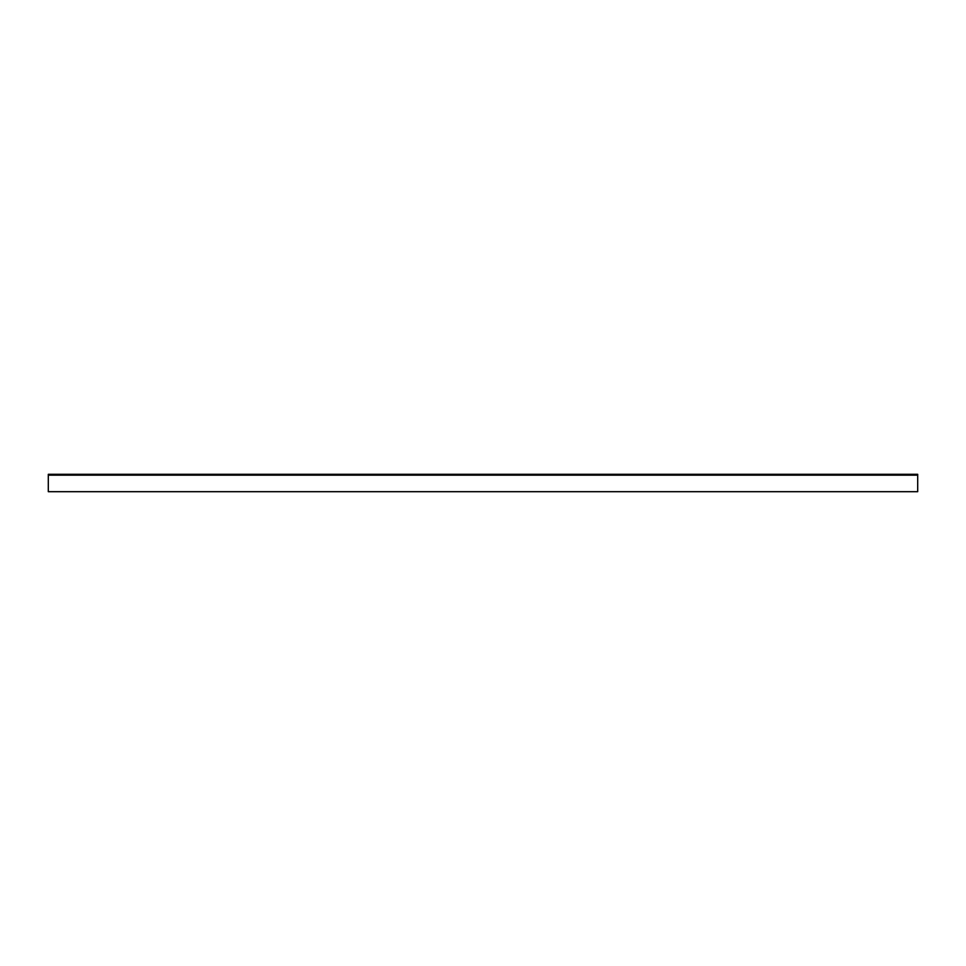 <?xml version="1.0" encoding="UTF-8"?>
<svg xmlns="http://www.w3.org/2000/svg" width="966" height="966" viewBox="0 0 966 966"><rect width="100%" height="100%" fill="white"/><g stroke="black" fill="none" stroke-linecap="round" stroke-linejoin="round"><path stroke-width="1.45" d="M917.7 489.955L917.7 491.694L48.3 491.694L48.3 475.175L917.7 475.175L917.7 489.955M48.3 475.175L48.3 474.306L917.7 474.306L917.7 475.175"/></g></svg>
